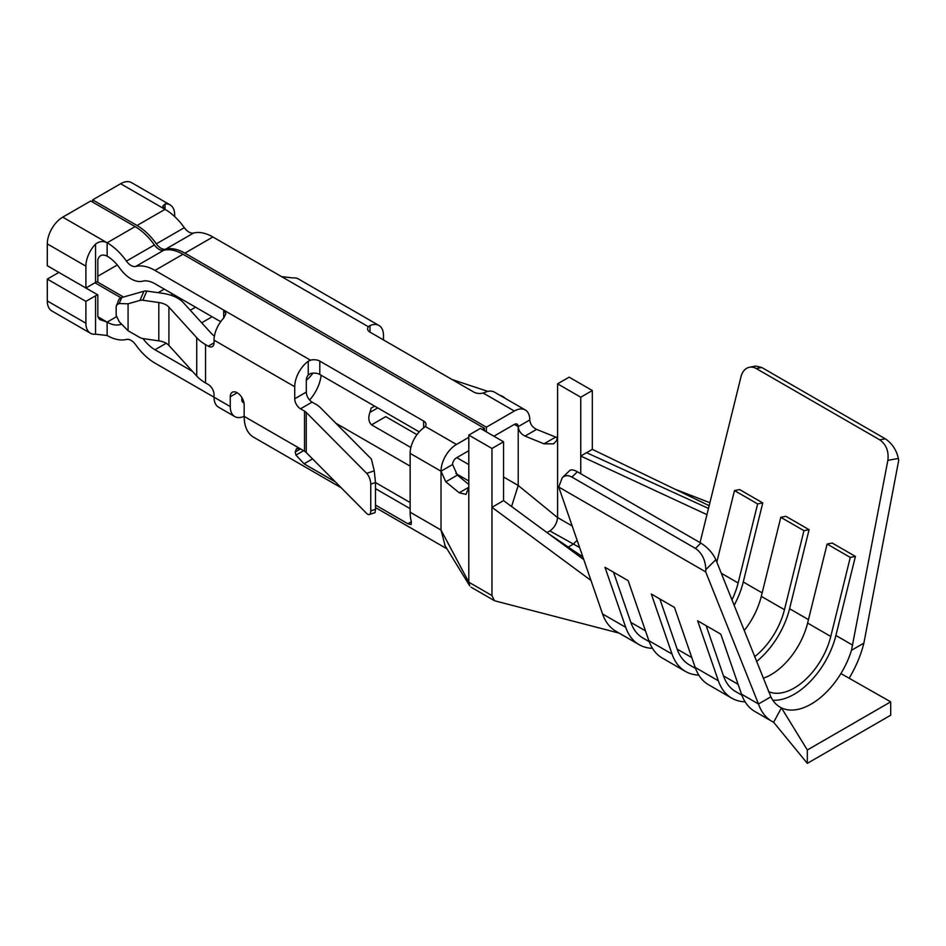 <?xml version="1.0" encoding="UTF-8"?>
<svg xmlns="http://www.w3.org/2000/svg" width="946" height="946" viewBox="0 0 946 946"><rect width="100%" height="100%" fill="white"/><g stroke="black" fill="none" stroke-linecap="round" stroke-linejoin="round"><path stroke-width="1.42" d="M754.624 656.713A54.501 31.466 120 0 0 784.447 609.709L803.958 530.671L809.09 529.677L789.579 608.727A62.14 35.877 -60 0 1 756.552 661.538M698.787 675.089A78.518 45.337 120 0 1 685.46 671.423A78.518 45.337 120 0 1 672.038 654.064L651.309 594.029L674.474 607.403L695.192 667.438A78.518 45.337 120 0 0 708.625 684.798L731.778 698.16A78.518 45.337 120 0 0 745.105 701.826M851.483 650.292L863.875 643.138L898.7 460.454L898.381 458.479C896.441 449.953 892.102 443.402 885.338 438.826L879.721 439.819C886.213 444.443 888.921 451.277 887.868 460.335L851.483 650.292A62.14 35.877 -60 0 1 840.911 673.552A62.14 35.877 -60 0 1 781.455 707.868A62.14 35.877 -60 0 1 780.107 707.159A62.14 35.877 -60 0 1 770.884 696.835L715.838 559.654C712.716 553.008 707.726 547.486 700.856 543.087L695.487 548.432C702.098 553.091 705.527 560.174 705.787 569.669L705.704 571.881L758.491 703.978L741.51 694.175L720.793 634.151L697.628 620.777L718.357 680.801A78.518 45.337 120 0 0 731.778 698.16M768.554 691.561A54.501 31.466 120 0 0 830.777 636.457L850.277 557.419L827.123 544.045L832.244 543.051L855.409 556.425L835.897 635.464A62.14 35.877 -60 0 1 772.799 700.206M763.233 678.247A54.501 31.466 120 0 0 807.612 623.083L827.123 544.045M850.277 557.419L855.409 556.425M741.865 695.168L735.598 691.55A70.879 40.926 -60 0 1 723.477 675.882L706.165 625.696M741.51 694.175A78.518 45.337 120 0 0 754.943 711.534L771.924 721.337A78.518 45.337 -60 0 1 758.491 703.978L770.884 696.835M731.932 599.918A54.501 31.466 120 0 0 738.128 582.973L757.64 503.934L762.772 502.941L743.26 581.979A62.14 35.877 -60 0 1 734.108 605.357M652.468 648.341A78.518 45.337 120 0 1 639.141 644.675A78.518 45.337 120 0 1 625.708 627.316L604.991 567.293L628.156 580.667L648.873 640.69A78.518 45.337 120 0 0 662.306 658.049L685.46 671.423M744.183 630.592A54.501 31.466 120 0 0 761.293 596.347L780.805 517.308L785.925 516.315L809.09 529.677M803.958 530.671L780.805 517.308M695.547 668.42L689.279 664.802A70.879 40.926 -60 0 1 677.159 649.133L659.835 598.96M879.721 439.819L756.256 368.538A16.378 11.955 79 0 0 749.492 367.249A16.378 11.955 79 0 0 741.025 376.65L700.052 542.614M762.772 502.941L739.606 489.567L734.486 490.56L716.82 562.113M700.856 543.087L577.391 471.794A16.378 5.995 -133.9 0 0 569.693 470.576L562.255 477.718C564.975 475.27 568.191 475.058 571.892 477.08L695.487 548.432M705.704 571.881L558.743 487.036L602.555 613.954C605.511 622.35 610.324 628.321 616.993 631.857M558.743 487.036L562.255 477.718M885.338 438.826L761.743 367.474L755.783 366.031L749.492 367.249M781.455 707.88L773.627 722.247A78.518 45.337 -60 0 1 771.924 721.337M494.309 600.403L491.967 595.554L491.967 507.304L503.544 500.611L503.544 441.782L491.967 448.463L491.967 507.304L591.002 580.477M468.802 437.324L456.457 444.454A21.841 12.605 120 0 0 441.013 471.203L441.013 530.032L468.802 582.18L469.76 585.716M468.802 484.458L457.391 475.117L452.59 464.51A5.463 3.157 -60 0 1 456.457 457.829L468.802 450.698M482.318 429.531L484.435 428.302L484.435 430.749M557.454 437.773L536.583 429.401C532.468 427.32 530.209 424.163 529.795 419.941A21.841 12.605 120 0 0 525.267 409.949L494.391 392.117A21.841 12.605 120 0 0 485.404 392.223L483.146 393.016A8.183 4.73 180 0 1 473.828 392.093L369.992 332.141A8.183 4.73 180 0 1 367.592 328.794A8.183 4.73 180 0 1 368.396 326.76L369.992 325.59A21.841 12.605 -60 0 1 378.979 325.483A21.841 12.605 -60 0 1 383.497 335.487L383.497 339.945M468.802 480.982L455.83 473.497M410.871 447.529L371.553 424.837C368.573 421.904 368.018 417.765 369.91 412.421A29.078 16.791 120 0 0 371.092 408.164L374.628 406.13M468.802 464.592L456.776 457.651M416.95 434.652L385.755 416.642L371.553 424.837M505.235 398.384A8.183 5.806 -135.2 0 0 501.084 395.747L500.127 395.428M487.911 391.396L452.129 379.559M47.3 279.105L58.877 272.413L97.816 294.892L97.816 316.733L99.578 319.476L107.135 322.113L107.135 335.487L95.546 334.186A21.841 12.605 120 0 1 90.426 333.229A21.841 12.605 120 0 1 85.897 323.225L85.897 301.384L47.3 279.105L47.3 300.946A21.841 12.605 120 0 0 51.817 310.938L90.426 333.229M97.816 294.892A8.183 4.73 0 0 0 95.546 295.814L85.897 301.384M107.135 335.487A46.709 26.973 -120 0 0 126.433 339.437A11.21 6.468 60 0 1 135.692 344.782A46.709 26.973 -120 0 0 154.99 363.122L230.256 406.579A21.841 12.605 120 0 0 234.785 416.571A21.841 12.605 120 0 0 244.163 416.287M94.967 282.783L121.005 297.813M97.816 316.733L107.135 322.113A30.331 17.513 -120 0 0 119.657 324.679A27.588 15.928 -120 0 1 121.809 324.372M143 338.585A30.331 17.513 -120 0 0 154.99 349.748L192.546 371.435M128.077 330.757L119.161 321.652L116.145 315.314L116.145 306.717L118.605 300.142A6.551 5.191 23.3 0 1 121.727 297.552L119.161 303.524L128.077 303.796L128.077 330.757L139.973 337.568A6.551 5.191 23.3 0 0 142.858 338.562L158.81 340.856L158.81 302.531L142.858 300.237A6.551 5.191 23.3 0 0 139.973 300.402L128.077 303.796M119.161 303.524L116.441 305.144M214.411 336.149A33.169 19.157 0 0 1 211.218 333.288L183.429 302.72A32.093 18.53 0 0 0 162.759 293.355L146.807 291.061A6.551 5.191 23.3 0 0 143.922 291.226L121.727 297.552M369.247 514.541L375.03 512.637L375.491 509.303L375.491 482.566L374.261 470.836L366.681 473.343L306.256 412.432L306.256 452.543L366.681 513.453A8.183 3.323 -108.3 0 0 369.247 514.541A8.183 3.323 -108.3 0 0 370.749 510.875L370.749 484.127A8.183 3.323 -108.3 0 0 366.681 473.343M234.785 416.571L218.573 407.206A21.841 12.605 -60 0 1 214.044 397.214L214.044 394.541A8.183 4.73 60 0 0 208.262 384.514L205.554 382.953L205.554 344.616A49.547 28.605 180 0 1 196.721 337.687L168.92 307.119A15.715 9.07 0 0 0 158.81 302.531M205.554 382.953A49.547 28.605 180 0 1 196.721 376.023L168.92 345.444A15.715 9.07 0 0 0 158.81 340.856M419.22 431.873L319.807 374.486A8.183 4.73 180 0 0 310.489 373.564L308.23 375.077A5.463 3.157 120 0 0 306.303 380.055L306.303 392.093A8.183 4.73 60 0 0 312.097 402.121L316.082 404.415A27.292 15.763 180 0 1 320.469 407.726L371.4 459.07L374.261 470.836M220.678 321.699L154.99 283.776A30.331 17.513 -120 0 0 142.456 281.21A27.588 15.928 -120 0 1 119.657 268.049A30.331 17.513 -120 0 0 107.135 256.153C102.499 253.906 99.389 255.077 97.816 259.677L97.816 281.518A8.183 4.73 180 0 0 95.546 282.44L95.546 244.08A21.841 12.605 120 0 0 85.897 266.181L47.3 243.891L47.3 265.731L85.897 288.022L85.897 266.181M95.546 244.08C99.295 241.242 103.149 240.816 107.135 242.779L62.743 217.154A21.841 12.605 120 0 0 47.3 243.891M95.546 282.44L85.897 288.022M97.816 276.232L117.304 264.986M97.06 281.754L123.536 297.044M174.679 216.587L174.679 214.919A21.841 12.605 120 0 0 170.162 204.927A21.841 12.605 120 0 0 165.03 203.969L162.783 206.145L165.03 209.35A46.709 26.973 60 0 1 184.328 227.679A11.21 6.468 -120 0 0 193.587 233.023A46.709 26.973 60 0 1 212.897 236.985L281.601 276.646L293.177 277.947A21.841 12.605 120 0 1 298.309 278.916L378.979 325.483M170.162 204.927L131.553 182.637A21.841 12.605 120 0 0 120.639 183.725L92.649 199.878L92.649 202.101M241.845 397.474L241.845 399.886A5.463 3.157 120 0 0 242.968 402.393A5.463 3.157 120 0 0 243.938 402.641M341.222 487.793L253.575 437.182A45.455 26.24 -60 0 1 244.163 416.382L300.509 448.912L295.247 451.952L296.536 448.581L300.509 448.912L304.506 451.218A10.914 6.303 180 0 1 306.256 452.543M244.163 416.382L244.163 404.793A9.827 5.676 -120 0 0 239.87 394.908A9.827 5.676 -120 0 0 232.302 392.271A9.827 5.676 -120 0 0 230.256 396.764L230.256 406.579M205.554 344.616L208.262 346.177A8.183 4.73 -120 0 0 212.353 346.591A8.183 4.73 -120 0 0 214.044 342.842L214.044 340.158A21.841 12.605 120 0 1 223.705 318.069L223.705 310.075L225.94 313.564L223.705 318.069M306.256 412.432A10.914 6.303 180 0 0 304.506 411.108L300.509 408.802A8.183 4.73 60 0 1 294.726 398.774L294.726 386.737L214.044 340.158M308.23 375.077L308.23 361.254A21.841 12.605 120 0 0 294.726 386.737M308.23 361.254L310.489 360.19A8.183 4.73 180 0 1 319.807 361.112L423.642 421.053A8.183 4.73 180 0 1 426.043 424.399A8.183 4.73 180 0 1 425.239 426.433L423.642 427.888A21.841 12.605 -60 0 0 410.138 453.37L410.138 512.212A45.455 26.24 -60 0 0 411.392 521.731L407.892 523.753L375.491 505.046M310.489 360.19L154.99 270.414A46.709 26.973 -120 0 0 135.692 266.453A11.21 6.468 60 0 1 126.433 261.108A46.709 26.973 -120 0 0 107.135 242.779L135.112 226.614L90.721 200.99L62.743 217.154M484.435 428.302L182.98 254.249A46.709 26.973 -120 0 0 163.682 250.3A11.21 6.468 60 0 1 154.411 244.955A46.709 26.973 -120 0 0 135.112 226.614M335.357 481.881L304.056 463.812L295.968 455.097A45.455 26.24 120 0 1 295.247 451.952M410.138 508.664L375.491 488.668M407.892 523.753L411.143 524.569L411.392 521.731M92.649 199.878L137.04 225.503A46.709 26.973 60 0 1 156.338 243.832A11.21 6.468 -120 0 0 165.609 249.188A46.709 26.973 60 0 1 184.908 253.138L212.897 236.985M444.868 544.825L441.013 530.032L410.138 512.212M306.303 380.221A21.841 12.605 120 0 0 312.866 373.15M525.267 409.949A21.841 12.605 120 0 0 514.352 411.025L486.374 427.19L486.374 431.861M321.155 375.255A29.078 16.791 -60 0 1 309.614 400.04M493.895 436.212L514.352 424.399A5.463 3.157 -60 0 1 517.084 424.127A5.463 3.157 -60 0 1 518.219 426.634L518.219 485.464L557.584 517.616M511.561 506.5L518.219 485.464L503.544 476.997M486.374 427.19L184.908 253.138M452.59 464.51L441.013 471.203L445.803 481.81L459.224 492.783L466 494.403L468.802 487.249L468.802 582.18L491.967 595.554M529.795 419.941L518.219 426.634C518.621 430.856 520.891 434.001 525.006 436.082L544.009 443.828L553.611 443.828L556.555 440.682L557.584 435.988L557.584 517.592C557.017 523.197 554.451 527.643 549.863 530.931L547.013 532.574M580.749 473.733L580.749 456.043L592.326 449.362L592.326 390.532L569.161 377.158L557.584 383.84L557.584 435.988M503.544 441.782L480.391 428.408L468.802 435.101L468.802 487.249L459.224 492.783M491.967 448.463L468.802 435.101M592.326 390.532L580.749 397.214L557.584 383.84M580.749 397.214L580.749 456.043L706.958 514.648M568.239 547.06L573.028 544.293L577.166 540.391M503.544 500.611L583.8 559.618M548.195 533.438L582.89 556.981M586.579 452.685L708.495 508.428M592.326 449.362L709.181 505.672M674.805 489.117L709.902 502.716M863.875 643.138A78.518 45.337 -60 0 1 849.141 678.223M890.694 701.849L807.328 749.989L807.328 763.363L890.694 715.223L890.694 701.849L840.911 673.552M781.455 707.868L807.328 749.989M773.627 722.247L807.328 763.363M649.228 641.684L642.961 638.065A70.879 40.926 -60 0 1 630.84 622.397L613.516 572.212M757.64 503.934L734.486 490.56M808.463 619.63L789.579 608.727M718.357 680.801L695.192 667.438M830.777 636.457L807.612 623.083M738.117 684.325L723.477 675.882M762.145 592.882L743.26 581.979M672.038 654.064L648.873 640.69M784.447 609.709L761.293 596.347M691.786 657.576L677.159 649.133M852.63 645.125L835.897 635.464M625.708 627.316L602.555 613.954M761.743 367.474L756.256 368.538M577.391 471.794L571.892 477.08M369.992 332.141L369.992 325.59M369.91 412.421L377.714 407.915M47.3 300.946L85.897 323.225M95.546 295.814L95.546 334.186M116.334 316.792L107.135 322.113M121.23 323.78L119.657 324.679M166.189 343.28L154.99 349.748M143.922 291.226L139.973 300.402M375.491 509.303L370.749 510.875M375.491 482.566L370.749 484.127M241.845 399.886L243.429 400.808M168.92 345.444L168.92 307.119M196.721 376.023L196.721 337.687M146.807 291.061L142.858 300.237M201.675 322.799L212.117 316.768M190.264 310.241L195.55 307.19M170.753 295.187L172.751 294.029M158.1 292.681L164.261 289.133M137.04 225.503L165.03 209.35L120.639 183.725M230.256 396.764L237.21 392.756M214.044 342.842L208.262 346.177M312.097 402.121L300.509 408.802M306.303 392.093L294.726 398.774M304.506 411.108L304.506 451.218M182.98 254.249L154.99 270.414M163.682 250.3L135.692 266.453M154.411 244.955L126.433 261.108M107.135 256.153L107.135 242.779M423.642 421.053L423.642 427.888M319.807 374.486L319.807 361.112M312.558 458.893L304.056 463.812M303.595 450.698L295.968 455.097M165.609 249.188L193.587 233.023M156.338 243.832L184.328 227.679M165.03 209.35L165.03 203.969M441.013 471.203L410.138 453.37M456.457 444.454L425.239 426.433M410.138 502.551L375.491 482.543M514.352 411.025L483.146 393.016M410.138 466.13L335.865 423.252M514.352 424.399L518.219 426.634M368.396 326.76L281.601 276.646M457.391 475.117L445.803 481.81M555.586 437.147L544.009 443.828M536.583 429.401L525.006 436.082M572.188 525.988L557.584 517.557M579.626 547.545L549.863 530.931M715.838 559.654L705.787 569.669M898.381 458.479L887.868 460.335M645.468 630.84L630.84 622.397M738.128 582.973L721.266 573.229M639.141 644.675L615.988 631.313M446.997 548.857L375.491 507.576M444.608 544.979L469.665 585.775M494.226 600.556L471.073 587.182M619.074 633.099L495.136 600.923"/></g></svg>
